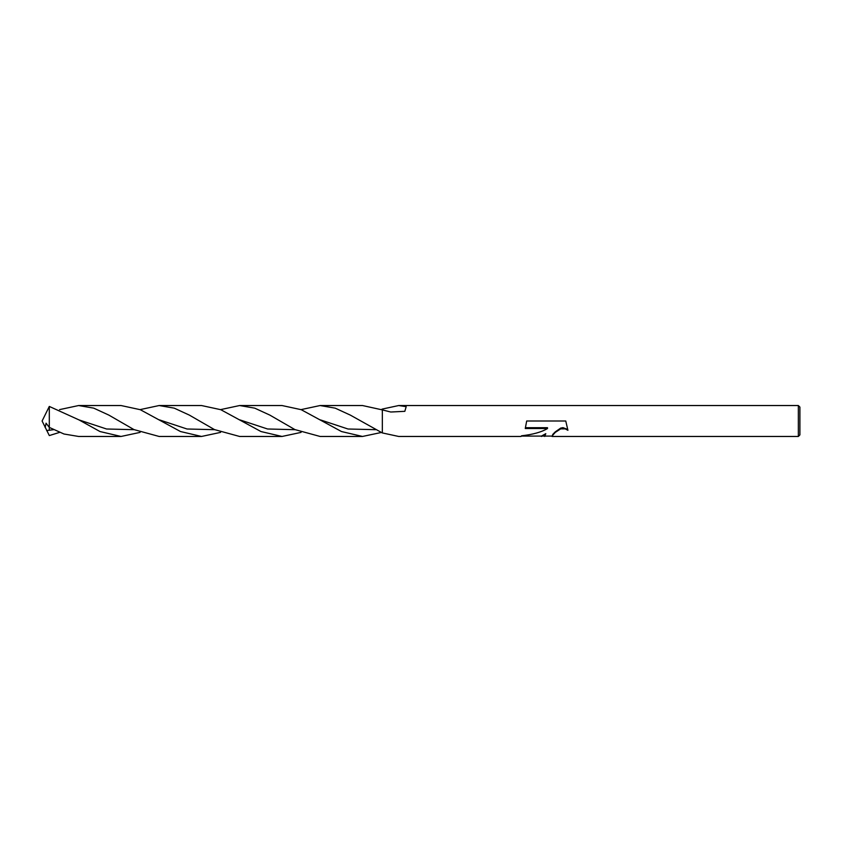 <?xml version="1.0" encoding="UTF-8"?>
<svg xmlns="http://www.w3.org/2000/svg" width="842" height="842" viewBox="0 0 842 842"><rect width="100%" height="100%" fill="white"/><g stroke="black" fill="none" stroke-linecap="round" stroke-linejoin="round"><path stroke-width="1.26" d="M545.5 436.082L539.733 436.082M544.721 436.461L545.795 433.672L541.427 436.461M798.353 436.461L798.353 405.539L799.9 407.086L799.9 434.914L798.353 436.461L552.099 436.461L552.784 434.388L555.236 431.893L560.688 428.094L562.951 427.641L567.519 429.357M398.698 405.539L406.181 406.675L404.834 411.328L390.73 412.012L382.342 409.896L382.342 409.054L398.698 405.539L798.353 405.539M382.342 432.946L382.342 409.896L362.523 405.539L320.107 405.539L335.211 408.149L350.325 415.106L382.257 432.914L398.698 436.461L521.04 436.461L521.524 435.798C532.881 434.535 541.543 432.114 547.511 428.525L525.261 428.525L526.692 421L565.761 421L567.918 430.294L565.192 428.873L560.698 428.873L555.225 432.43L551.826 436.272M525.545 427.694L547.511 427.694L547.511 428.525M521.345 436.082L541.427 436.082L545.795 433.672M59.582 432.388L49.31 435.567L42.1 421L49.31 406.433L49.31 430.315M45.173 427.589L46.068 423.2L49.31 427.41L63.981 434.009L78.622 436.461L121.037 436.461L100.009 431.546L78.969 419.895L49.31 406.433M78.622 405.539L121.037 405.539L140.256 409.686L180.504 431.536L201.533 436.461L159.117 436.461L133.952 429.588L108.839 415.095L93.715 408.138L78.622 405.539L59.582 409.612M220.572 409.612L239.612 405.539L282.028 405.539L301.236 409.686L341.484 431.536L362.523 436.461L320.107 436.461L294.953 429.599L269.829 415.095L254.716 408.149L239.612 405.539M220.572 432.388L201.533 436.461M140.077 409.612L159.117 405.539L201.533 405.539L220.751 409.686L260.999 431.546L282.028 436.461L239.612 436.461L214.457 429.588L189.324 415.095L174.231 408.149L159.117 405.539M140.077 432.388L121.037 436.461M381.415 409.549L382.257 409.086L382.257 409.886M301.068 432.388L282.028 436.461M301.068 409.612L320.107 405.539M381.415 432.451L362.523 436.461M382.257 409.086L382.342 409.896M295.142 429.694L267.556 428.988L239.981 419.916M134.141 429.683L106.566 428.999L78.98 419.905M375.616 429.673L348.03 429.01L320.434 419.895M214.636 429.683L187.04 428.999L159.454 419.895M53.656 429.683L46.636 430.546M544.721 436.082L551.826 436.082"/></g></svg>
